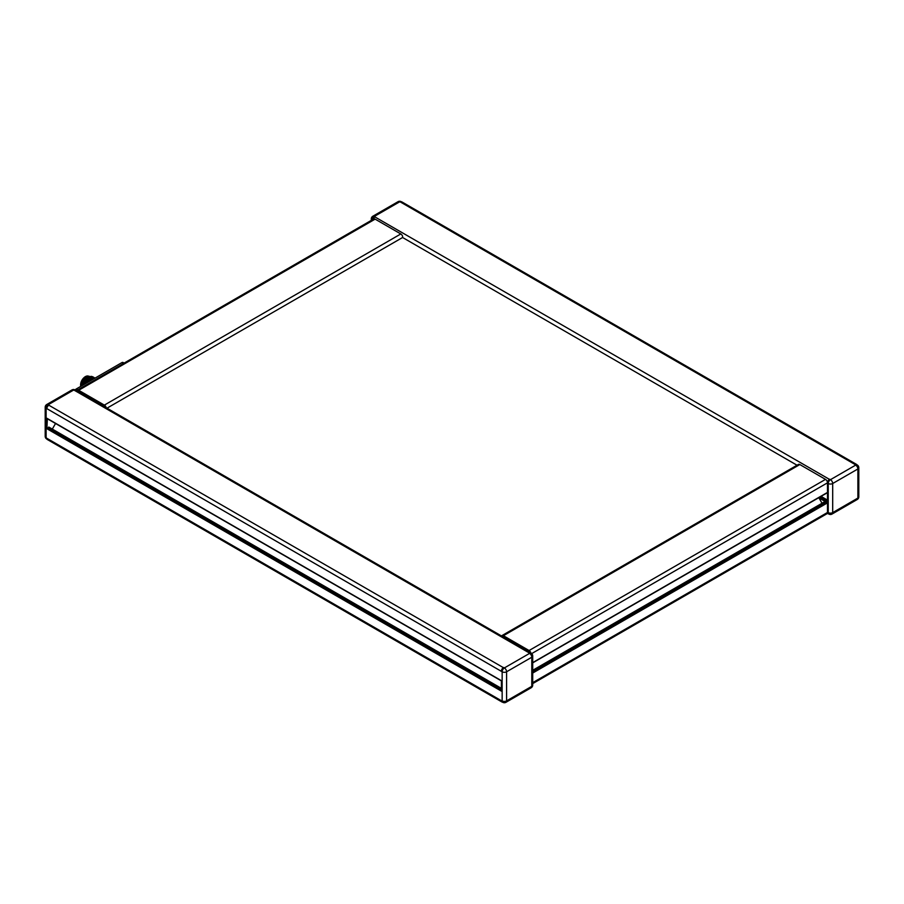 <?xml version="1.0" encoding="UTF-8"?>
<svg xmlns="http://www.w3.org/2000/svg" width="904" height="904" viewBox="0 0 904 904"><rect width="100%" height="100%" fill="white"/><g stroke="black" fill="none" stroke-linecap="round" stroke-linejoin="round"><path stroke-width="1.36" d="M88.456 376.267A6.983 4.034 120 0 0 86.208 376.945A6.983 4.034 120 0 0 81.292 386.053M81.936 385.737C82.49 381.974 84.287 379.081 87.304 377.047L87.857 376.765M82.027 385.635L82.072 385.319C82.987 381.431 84.75 378.663 87.349 377.024L84.739 379.544L82.174 385.545M91.745 376.38L87.79 376.776M81.936 385.68A7.481 4.317 -60 0 1 87.202 377.115M83.27 384.912L88.615 377.194L92.75 376.742M93.214 377.07L88.739 377.262L83.428 384.821M93.733 377.307L89.609 377.759L84.694 384.087M84.886 383.985L89.733 377.838L94.208 377.635M94.728 377.883L90.592 378.335L86.366 383.126M86.603 382.991L90.716 378.403L95.067 378.098M94.988 378.143L91.586 378.9L88.445 381.929M88.75 381.748L91.711 378.968L94.931 378.177M93.564 378.968L91.88 379.94M84.739 379.544A8.385 4.836 120 0 0 82.072 385.319M825.307 501.607L827.499 502.861L827.499 512.184A3.141 1.819 -60 0 0 828.143 513.63L828.889 514.06A3.141 1.819 -60 0 1 828.233 512.613L827.499 512.184M55.539 423.501L52.319 429.084M49.042 427.434L46.861 428.699L47.37 418.541M502.805 702.318A3.141 3.141 0 0 0 505.946 702.318A3.141 1.819 60 0 0 506.59 700.882L531.789 686.328L531.789 657.242L506.59 671.785L506.59 700.882A3.141 1.819 180 0 1 502.149 700.882L502.149 700.882A3.141 1.819 -60 0 0 502.805 702.318L502.059 701.888A3.141 1.819 -60 0 1 501.404 700.453L501.404 700.724A2.802 1.616 120 0 0 501.991 702.012A2.802 1.616 120 0 0 502.5 702.148M75.416 390.121L75.111 389.94A3.141 3.141 0 0 0 71.97 389.94L46.771 404.495A3.141 3.141 0 0 0 45.2 407.218L45.2 436.316A3.141 1.819 0 0 0 46.115 437.592L46.861 438.304A2.802 1.616 120 0 0 47.437 439.581L501.991 702.012M828.584 513.879A2.802 1.616 -60 0 1 828.075 513.754A2.802 1.616 -60 0 1 827.499 512.466A2.802 1.616 60 0 1 826.911 513.754L532.716 683.605M828.889 514.06A3.141 3.141 0 0 0 832.03 514.06A3.141 1.819 60 0 0 832.686 512.613A3.141 1.819 180 0 1 828.233 512.613L828.233 483.516A3.141 1.819 -60 0 1 830.46 479.674A3.141 1.819 -120 0 1 832.686 483.516L832.686 512.613L857.885 498.07L857.885 468.973L832.686 483.516A3.141 1.819 180 0 1 828.233 483.516L827.499 483.086L827.499 502.861L532.716 673.051M501.584 635.998A2.802 1.616 60 0 1 501.991 635.568L798.435 464.419A2.802 1.616 60 0 1 799.837 464.554L825.51 479.38A2.802 1.616 60 0 1 827.499 482.815A2.802 1.616 -60 0 1 829.476 479.38L829.714 479.244A3.141 1.819 -60 0 0 827.499 483.086M501.991 635.568A2.802 1.616 60 0 1 503.392 635.704L529.066 650.53A2.802 1.616 60 0 1 530.93 653.106M530.84 653.061A2.802 1.616 120 0 0 530.467 652.677A2.802 1.616 120 0 0 529.066 652.824L528.829 652.959A3.141 1.819 -60 0 1 530.399 652.801L531.145 653.23A3.141 1.819 -60 0 0 529.574 653.389L528.829 652.959M532.716 662.609L826.99 492.703M530.467 652.677L75.925 390.245A2.802 1.616 120 0 0 74.523 390.392L73.54 390.099A3.141 1.819 120 0 1 75.111 389.94M46.861 408.653L46.115 408.495A3.141 1.819 120 0 1 48.341 404.653L48.85 405.218A2.802 1.616 120 0 0 46.861 408.653L501.404 671.356A3.141 1.819 -60 0 1 503.63 667.502L503.392 667.649A2.802 1.616 120 0 0 501.404 671.073M373.126 219.333A2.802 1.616 -60 0 1 374.934 216.949L374.425 216.384L399.624 201.841L400.608 202.123A2.802 1.616 -60 0 1 402.009 201.987L856.563 464.419A2.802 1.616 -60 0 1 856.924 464.792M832.03 514.06L857.229 499.505A3.141 1.819 60 0 0 857.885 498.07A3.141 1.819 -0 0 0 858.8 496.782L858.8 467.684A3.141 1.819 -0 0 1 857.885 468.973A3.141 1.819 -120 0 0 855.659 465.119L855.15 464.554A2.802 1.616 -60 0 1 856.563 464.419M797.023 465.221L402.596 237.503L402.596 236.272A2.802 1.616 -120 0 0 400.811 233.955L375.126 219.13A2.802 1.616 -120 0 0 373.725 218.983L77.281 390.132A2.802 1.616 -120 0 0 76.806 390.754M402.596 237.503L106.977 408.179M818.809 497.663L822.041 503.257M854.913 464.69A3.141 1.819 -60 0 1 856.483 464.543L857.229 464.961A3.141 1.819 -60 0 0 855.659 465.119L830.46 479.674L829.714 479.244M106.243 407.76A2.802 1.616 -120 0 0 104.367 405.105L78.682 390.279A2.802 1.616 -120 0 0 77.281 390.132M104.457 406.721A1.424 0.825 -120 0 0 104.062 406.404L78.987 391.929A1.424 0.825 -120 0 0 78.603 391.794M75.19 389.986A2.791 1.616 -60 0 1 76.331 388.923L121.78 362.673A2.791 1.616 -60 0 1 123.181 362.538L124.13 363.092M92.637 379.431L91.236 380.313M88.682 377.149L83.552 383.398L83.1 385.014M89.677 377.725L84.456 384.234M90.66 378.29L86.049 383.307M91.654 378.866L88.027 382.166M46.861 418.247L501.404 680.678L501.404 691.131L46.861 428.699M505.946 702.318L531.145 687.774A3.141 1.819 60 0 0 531.789 686.328A3.141 1.819 -0 0 0 532.716 685.051L532.716 655.954A3.141 1.819 -0 0 1 531.789 657.242A3.141 1.819 -120 0 0 529.574 653.389L504.375 667.932A3.141 1.819 -120 0 1 506.59 671.785A3.141 1.819 180 0 1 502.149 671.785L502.149 700.882L501.404 700.453M80.75 386.37L85.281 376.64L88.321 376.098A6.78 3.91 120 0 0 85.383 376.629A6.78 3.91 120 0 0 80.772 386.358M86.705 377.058A7.198 4.158 -60 0 0 81.62 385.872A7.481 4.317 -60 0 1 86.897 376.945A7.481 4.317 -60 0 1 88.976 376.233M532.716 670.531L825.815 501.313M46.861 438.304L501.404 700.724M532.716 682.656L827.499 512.466M532.716 671.898L826.99 501.991M529.066 650.53L825.51 479.38M531.665 653.615L827.499 482.815M74.523 390.392L529.066 652.824M48.85 405.218L503.392 667.649M47.37 427.829L501.404 689.967M48.545 427.151L501.404 688.611M45.2 407.218A3.141 1.819 0 0 0 46.115 408.495L46.115 437.592A3.141 1.819 120 0 0 46.771 439.039L47.076 439.208M829.476 479.38L374.934 216.949M855.15 464.554L400.608 202.123M503.392 635.704L799.837 464.554M46.771 404.495A3.141 1.819 60 0 1 48.341 404.653L73.54 390.099A3.141 1.819 60 0 0 71.97 389.94M825.103 501.483L818.967 497.946M827.499 501.709L819.657 497.177M827.499 500.341L820.843 496.499M400.811 233.955L104.367 405.105M375.126 219.13L78.682 390.279M401.5 201.852L401.195 201.682A3.141 3.141 0 0 0 398.054 201.682L372.855 216.225A3.141 1.819 60 0 1 374.425 216.384A3.141 1.819 120 0 0 372.233 219.853M401.195 201.682A3.141 1.819 120 0 0 399.624 201.841A3.141 1.819 60 0 0 398.054 201.682M123.317 363.566L121.78 362.673M76.331 388.923L77.857 389.805M372.855 216.225A3.141 3.141 0 0 0 371.284 218.949A3.141 1.819 0 0 0 371.906 220.034M82.784 383.172L83.801 383.533M84.287 377.42A6.509 3.752 120 0 0 80.716 383.59M503.63 667.502L504.375 667.932A3.141 1.819 -60 0 0 502.149 671.785L501.404 671.356M81.529 385.918L86.761 376.923L89.089 376.2M532.716 670.293L825.454 501.279M532.716 662.847L827.352 492.736M47.008 418.575L501.404 680.915M48.895 427.117L501.404 688.362M828.075 513.754L827.318 513.314M45.2 436.316A3.141 3.141 0 0 0 46.771 439.039M827.499 500.104L821.047 496.375M857.229 499.505A3.141 3.141 0 0 0 858.8 496.782M858.8 467.684A3.141 3.141 0 0 0 857.229 464.961M371.284 218.949L371.284 220.395M531.145 687.774A3.141 3.141 0 0 0 532.716 685.051M532.716 655.954A3.141 3.141 0 0 0 531.145 653.23"/></g></svg>
